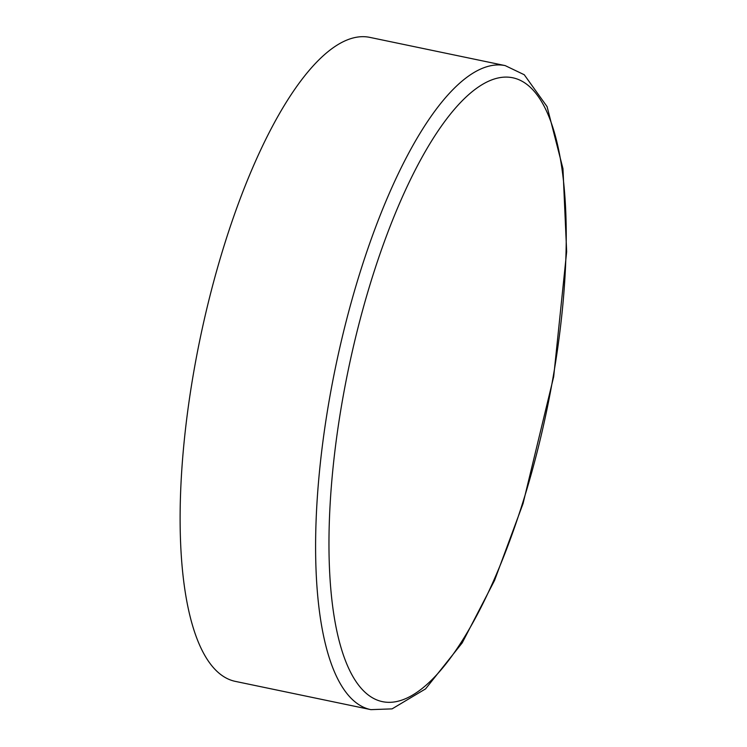 <?xml version="1.0" encoding="UTF-8"?>
<svg xmlns="http://www.w3.org/2000/svg" width="747" height="747" viewBox="0 0 747 747"><rect width="100%" height="100%" fill="white"/><g stroke="black" fill="none" stroke-linecap="round" stroke-linejoin="round"><path stroke-width="1.12" d="M370.885 709.65L235.398 681.395A328.951 104.552 -78.2 0 1 184.014 442.999A328.951 104.552 -78.2 0 1 369.69 37.35L505.187 65.605A328.951 104.552 101.8 0 0 319.501 471.245A328.951 104.552 101.8 0 0 370.885 709.65L392.082 708.875L425.585 688.874L462.206 642.887L494.561 580.41L523.04 503.618L553.686 376.675L566.656 251.739L562.967 168.673L547.075 106.625L524.263 74.747L505.187 65.605M332.751 470.629A318.67 101.284 -78.2 0 1 530.631 87.595A318.67 101.284 -78.2 0 1 479.35 610.626A318.67 101.284 -78.2 0 1 332.751 470.629"/></g></svg>
